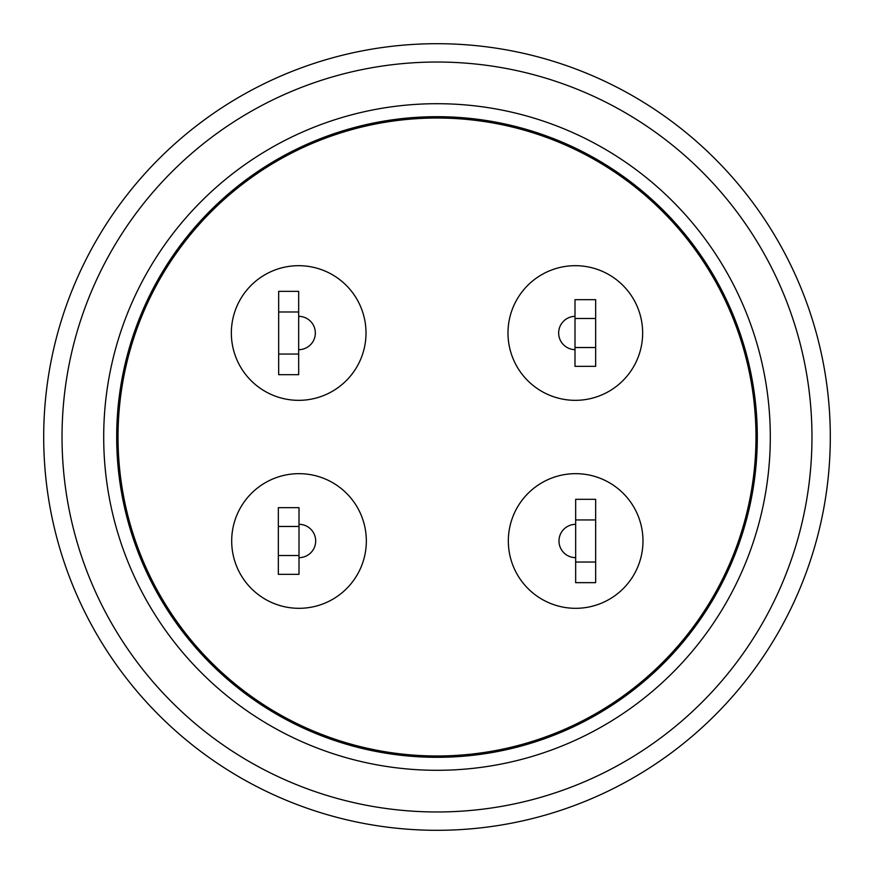 <?xml version="1.0" encoding="UTF-8"?>
<svg xmlns="http://www.w3.org/2000/svg" width="874" height="874" viewBox="0 0 874 874"><rect width="100%" height="100%" fill="white"/><g stroke="black" fill="none" stroke-linecap="round" stroke-linejoin="round"><path stroke-width="1.31" d="M830.3 437A393.3 393.3 0 0 1 437 830.3A393.3 393.3 0 0 1 43.7 437A393.3 393.3 0 0 1 437 43.7A393.3 393.3 0 0 1 830.3 437M437 62.032A374.968 374.968 0 0 1 811.968 437A374.968 374.968 0 0 1 437 811.968A374.968 374.968 0 0 1 62.032 437A374.968 374.968 0 0 1 437 62.032M770.3 437A333.3 333.3 0 0 1 437 770.3A333.3 333.3 0 0 1 103.7 437A333.3 333.3 0 0 1 437 103.7A333.3 333.3 0 0 1 770.3 437M116.69 437A320.31 320.31 0 0 1 437 116.69A320.31 320.31 0 0 1 757.31 437A320.31 320.31 0 0 1 437 757.31A320.31 320.31 0 0 1 116.69 437M437 118.023A318.977 318.977 0 0 1 755.977 437A318.977 318.977 0 0 1 437 755.977A318.977 318.977 0 0 1 118.023 437A318.977 318.977 0 0 1 437 118.023M575.66 473.664A67.331 67.331 0 0 1 642.98 540.995A67.331 67.331 0 0 1 575.66 608.315A67.331 67.331 0 0 1 508.329 540.995A67.331 67.331 0 0 1 575.66 473.664M298.679 265.685A67.331 67.331 0 0 1 366.009 333.005A67.331 67.331 0 0 1 298.679 400.336A67.331 67.331 0 0 1 231.348 333.005A67.331 67.331 0 0 1 298.679 265.685M575.321 265.685A67.331 67.331 0 0 1 642.652 333.005A67.331 67.331 0 0 1 575.321 400.336A67.331 67.331 0 0 1 507.991 333.005A67.331 67.331 0 0 1 575.321 265.685M299.006 473.664A67.331 67.331 0 0 1 366.337 540.995A67.331 67.331 0 0 1 299.006 608.315A67.331 67.331 0 0 1 231.686 540.995A67.331 67.331 0 0 1 299.006 473.664M299.006 524.324A16.661 16.661 0 0 1 315.678 540.995A16.661 16.661 0 0 1 299.006 557.656M299.006 526.465L299.006 507.663L278.347 507.663L278.347 526.465L299.006 526.465L299.006 555.514L278.347 555.514L278.347 574.316L299.006 574.316L299.006 555.514M278.347 526.465L278.347 555.514M595.653 299.684L574.994 299.684L574.994 318.486L595.653 318.486L595.653 299.684M574.994 347.535L574.994 366.337L595.653 366.337L595.653 347.535L574.994 347.535L574.994 318.486M595.653 347.535L595.653 318.486M574.994 349.666A16.661 16.661 0 0 1 558.661 333.005A16.661 16.661 0 0 1 574.994 316.344M298.679 316.344A16.661 16.661 0 0 1 315.339 333.005A16.661 16.661 0 0 1 298.679 349.676M298.679 374.673L298.679 354.046L278.675 354.046L278.675 374.673L298.679 374.673L278.675 374.673M298.679 311.974L298.679 291.348L278.675 291.348L278.675 311.974L298.679 311.974L298.679 354.046M278.675 311.974L278.675 354.046M575.66 562.026L575.66 582.652L595.653 582.652L595.653 562.026L575.66 562.026L575.66 519.954L595.653 519.954L595.653 499.327L575.66 499.327L575.66 519.954M595.653 562.026L595.653 519.954M575.66 557.656A16.661 16.661 0 0 1 558.989 540.995A16.661 16.661 0 0 1 575.66 524.324"/></g></svg>
